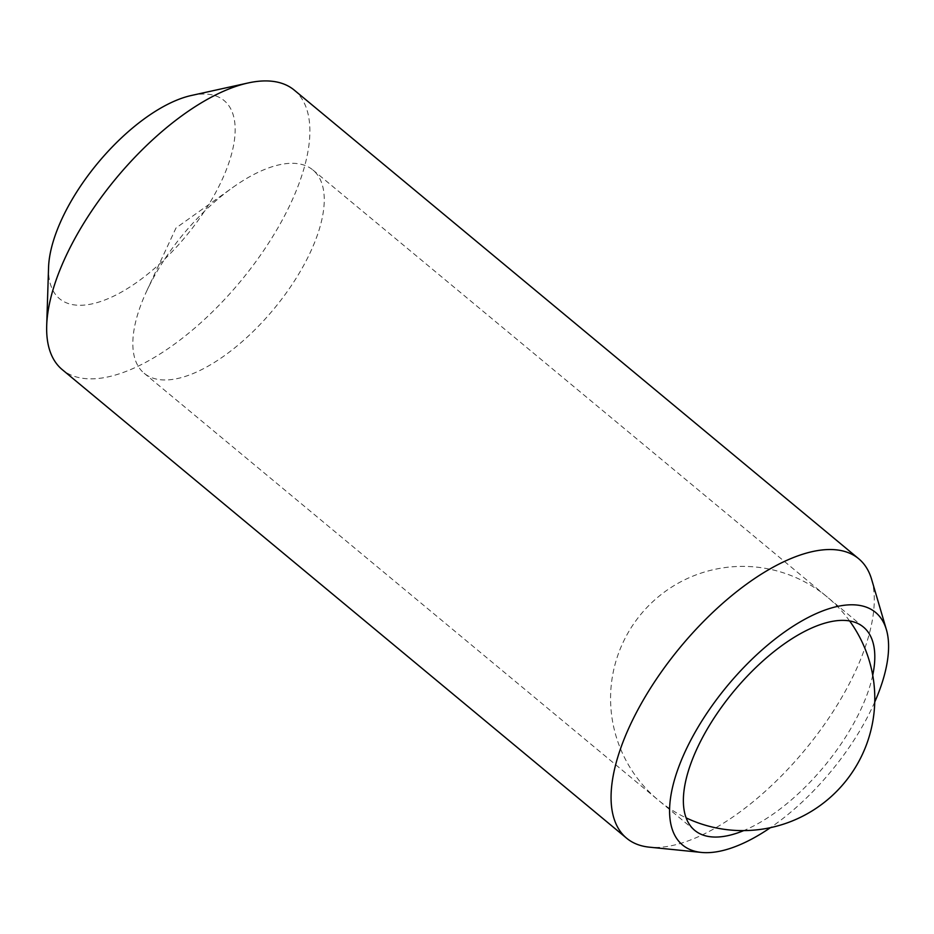 <?xml version="1.0" encoding="UTF-8"?>
<svg xmlns="http://www.w3.org/2000/svg" width="934" height="934" viewBox="0 0 934 934"><rect width="100%" height="100%" fill="white"/><g stroke="black" fill="none" stroke-linecap="round" stroke-linejoin="round"><path stroke-width="0.7" stroke-dasharray="4.67 3.5" d="M149.031 286.224A132.091 58.737 -50.3 0 1 232.776 187.477A132.091 58.737 -50.3 0 1 312.925 170A132.091 58.737 -50.3 0 1 308.057 257.048A132.091 58.737 -50.3 0 1 144.163 373.261A132.091 58.737 -50.3 0 1 146.603 291.268A132.091 58.737 -50.3 0 1 149.031 286.224M872.718 675.27A132.091 58.737 -50.3 0 1 858.603 714.136A132.091 58.737 -50.3 0 1 743.768 830.583M874.714 702.088A151.121 67.201 -50.3 0 1 870.056 712.035A151.121 67.201 -50.3 0 1 770.492 827.629M871.632 579.395A181.628 80.756 -50.3 0 1 852.006 678.434A181.628 80.756 -50.3 0 1 649.328 847.161M294.292 90.143A181.628 80.756 -50.3 0 1 287.602 209.835A181.628 80.756 -50.3 0 1 62.239 369.631M191.4 95.478A128.799 57.266 -50.3 0 1 219.373 185.434A128.799 57.266 -50.3 0 1 113.458 296.253A128.799 57.266 -50.3 0 1 48.556 267.509M849.625 620.958A132.091 132.091 0 0 0 624.356 639.755A132.091 132.091 0 0 0 686.128 817.88M146.603 291.268L175.989 228.001L232.776 187.477M863.471 627.088L312.925 170M694.709 830.361L144.163 373.261"/><path stroke-width="1.4" d="M743.768 830.583A132.091 58.737 -50.3 0 1 694.709 830.361A132.091 58.737 -50.3 0 1 699.566 743.312A132.091 58.737 -50.3 0 1 863.471 627.088A132.091 58.737 -50.3 0 1 872.718 675.27M770.492 827.629A151.121 67.201 -50.3 0 1 701.411 852.427A151.121 67.201 -50.3 0 1 688.113 745.414A151.121 67.201 -50.3 0 1 800.275 621.834A151.121 67.201 -50.3 0 1 886.389 629.633A151.121 67.201 -50.3 0 1 874.714 702.088M701.411 852.427L649.328 847.161A181.628 80.756 -50.3 0 1 626.644 838.23A181.628 80.756 -50.3 0 1 633.345 718.55A181.628 80.756 -50.3 0 1 858.696 558.742A181.628 80.756 -50.3 0 1 871.632 579.395L886.389 629.633M626.644 838.23L62.239 369.631A181.628 80.756 -50.3 0 1 46.7 325.592A181.628 80.756 -50.3 0 1 68.929 249.938A181.628 80.756 -50.3 0 1 248.14 82.963A181.628 80.756 -50.3 0 1 294.292 90.143L858.696 558.742M46.7 325.592L48.556 267.509A128.799 57.266 -50.3 0 1 64.329 213.874A128.799 57.266 -50.3 0 1 191.4 95.478L248.14 82.963M686.128 817.88A132.091 132.091 0 0 0 849.625 620.958"/></g></svg>
